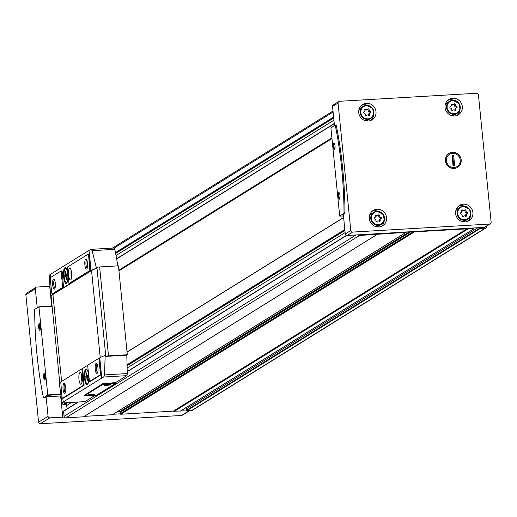 <?xml version="1.0" encoding="UTF-8"?>
<svg xmlns="http://www.w3.org/2000/svg" width="517" height="517" viewBox="0 0 517 517"><rect width="100%" height="100%" fill="white"/><g stroke="black" fill="none" stroke-linecap="round" stroke-linejoin="round"><path stroke-width="0.78" d="M334.525 143.519A2.727 0.75 -93.4 0 0 334.034 146.666A2.727 0.75 -93.4 0 0 334.842 148.935M339.482 193.184A2.727 0.75 -93.4 0 0 338.99 196.337A2.727 0.75 -93.4 0 0 339.798 198.606M40.281 329.626A2.727 0.75 86.6 0 1 39.441 326.957A2.727 0.75 86.6 0 1 39.958 324.211M45.237 379.297A2.727 0.75 86.6 0 1 44.397 376.628A2.727 0.75 86.6 0 1 44.914 373.881M334.441 125.418L332.547 106.476A1.68 1.596 -121.8 0 1 333.271 104.951L338.79 101.526A1.68 1.596 -121.8 0 1 339.514 101.3L476.648 93.254A1.68 1.596 -121.8 0 1 478.425 94.818L491.15 222.297A1.68 1.596 -121.8 0 1 489.702 224.048L352.568 232.088A1.68 1.596 -121.8 0 1 350.784 230.53L338.06 103.051A1.68 1.596 -121.8 0 1 338.79 101.526M37.224 307.751L35.337 288.809A1.68 1.596 -121.8 0 1 36.785 287.064L49.69 286.308L49.936 288.738M50.711 296.538L51.655 305.98M490.426 223.816L485.127 227.105A1.68 1.596 -121.8 0 1 484.41 227.331L347.049 235.513A1.68 1.596 -121.8 0 1 345.272 233.955L343.333 214.503L344.69 213.657A1.68 0.459 -93.4 0 0 344.994 212.28A134.459 36.92 -93.4 0 0 336.38 125.941A1.68 0.459 -93.4 0 0 335.921 125.062A1.68 0.459 -93.4 0 0 335.85 125.082L335.016 125.133M486.723 226.116L486.743 226.362A1.68 1.596 -121.8 0 1 485.295 228.113L480.39 228.404L480.106 227.59M474.024 227.945L473.908 228.785L467.206 228.857L173.589 411.228L180.536 411.002M467.206 228.857L414.44 231.855A0.504 0.478 -121.8 0 1 413.923 231.467M377.119 234.453L83.592 416.792L65.833 417.872A1.68 1.596 -121.8 0 1 64.354 417.122L49.839 417.852A1.68 1.596 -121.8 0 1 48.062 416.288L46.116 396.836L44.759 397.683A1.68 0.459 86.6 0 1 44.688 397.702A1.68 0.459 86.6 0 1 44.624 397.689M112.784 414.492A0.504 0.478 -121.8 0 1 112.409 414.724L84.265 416.372M466.974 228.773L173.35 411.144L120.823 414.227A0.504 0.478 -121.8 0 1 120.299 413.846L113.262 414.253M486.019 227.887L192.402 410.259A1.68 1.596 -121.8 0 1 191.678 410.492L186.773 410.776L186.488 409.962L181.842 410.233M406.465 231.907A0.504 0.478 -121.8 0 1 406.026 232.346L359.451 235.493A1.68 1.596 -121.8 0 1 357.971 234.75M64.354 417.122A1.68 1.596 -121.8 0 1 64.056 416.308L63.552 411.28L63.927 410.931M331.895 137.865L118.878 270.171M189.7 410.608L182.243 415.235A1.68 1.596 -121.8 0 1 181.525 415.461L40.352 423.746A1.68 1.596 -121.8 0 1 38.575 422.182L25.85 294.703A1.68 1.596 -121.8 0 1 26.574 293.184L36.061 287.29M67.048 408.895L66.712 405.541A1.344 1.28 -121.8 0 0 64.961 404.352L63.326 404.914L62.887 404.617L62.725 402.95M343.637 217.599L127.059 352.122M331.946 138.375L119.188 270.727M186.488 409.962L186.695 408.63A1.344 1.28 -121.8 0 0 186.32 407.454M120.299 413.846A0.504 0.478 -121.8 0 1 120.287 413.671L120.39 412.178A0.504 0.478 -121.8 0 0 119.86 411.622L117.262 411.771M343.624 217.476L127.046 351.999M331.966 138.569L118.949 270.876M343.637 217.56L127.053 352.083M463.381 204.189A8.989 8.55 58.2 0 0 459.516 205.411A8.989 8.55 58.2 0 0 456.996 217.56A8.989 8.55 58.2 0 0 469.009 220.688A8.989 8.55 58.2 0 0 472.441 210.464A8.989 8.55 58.2 0 0 463.381 204.189M452.802 98.236A8.989 8.55 58.2 0 0 448.943 99.451A8.989 8.55 58.2 0 0 446.423 111.607A8.989 8.55 58.2 0 0 458.43 114.729A8.989 8.55 58.2 0 0 461.868 104.512A8.989 8.55 58.2 0 0 452.802 98.236M366.488 103.297A8.989 8.55 58.2 0 0 362.624 104.518A8.989 8.55 58.2 0 0 360.103 116.668A8.989 8.55 58.2 0 0 372.117 119.795A8.989 8.55 58.2 0 0 375.549 109.572A8.989 8.55 58.2 0 0 366.488 103.297M377.061 209.256A8.989 8.55 58.2 0 0 373.203 210.471A8.989 8.55 58.2 0 0 370.683 222.627A8.989 8.55 58.2 0 0 382.69 225.748A8.989 8.55 58.2 0 0 386.128 215.531A8.989 8.55 58.2 0 0 377.061 209.256M452.524 152.347A8.175 7.774 58.2 0 0 446.934 164.826A8.175 7.774 58.2 0 0 460.524 164.031A8.175 7.774 58.2 0 0 452.524 152.347M46.116 396.836L60.638 395.983L62.744 417.096M34.949 309.166A1.68 0.459 -93.4 0 0 34.645 310.543A134.459 36.92 -93.4 0 0 43.26 396.882A1.68 0.459 -93.4 0 0 43.719 397.76A1.68 0.459 -93.4 0 0 43.79 397.741L47.764 394.917L38.988 307.008L34.949 309.166M38.885 306.73L52.088 305.954L38.898 306.73M40.455 326.401A3.361 0.924 86.6 0 1 40.029 330.156A3.361 0.924 86.6 0 1 38.652 327.009A3.361 0.924 86.6 0 1 39.647 323.72A3.361 0.924 86.6 0 1 40.455 326.401M45.412 376.072A3.361 0.924 86.6 0 1 44.985 379.821A3.361 0.924 86.6 0 1 43.609 376.673A3.361 0.924 86.6 0 1 44.604 373.39A3.361 0.924 86.6 0 1 45.412 376.072M334.88 125.14L330.906 127.964L339.682 215.873L343.721 213.715A1.68 0.459 -93.4 0 0 344.031 212.338A134.459 36.92 -93.4 0 0 335.41 125.999A1.68 0.459 -93.4 0 0 334.951 125.12A1.68 0.459 -93.4 0 0 334.88 125.14M333.258 146.809A3.361 0.924 -93.4 0 0 334.589 149.458A3.361 0.924 -93.4 0 0 335.061 146.208A3.361 0.924 -93.4 0 0 334.215 143.028A3.361 0.924 -93.4 0 0 333.258 146.809M338.215 196.473A3.361 0.924 -93.4 0 0 339.546 199.129A3.361 0.924 -93.4 0 0 340.018 195.872A3.361 0.924 -93.4 0 0 339.171 192.699A3.361 0.924 -93.4 0 0 338.215 196.473M446.236 158.984A7.199 6.844 58.2 0 0 446.61 162.874M375.387 215.983A1.325 1.26 -121.8 0 1 374.631 217.676A0.756 0.717 58.2 0 0 374.773 219.124A1.325 1.26 -121.8 0 1 375.859 220.714A0.756 0.717 -121.8 0 0 377.158 221.366A1.325 1.26 -121.8 0 1 379 221.257A0.756 0.717 -121.8 0 0 380.15 220.462A1.325 1.26 -121.8 0 1 380.913 218.769A0.756 0.717 -121.8 0 0 380.771 217.314A1.325 1.26 -121.8 0 1 379.678 215.731A0.756 0.717 -121.8 0 0 378.386 215.078A1.325 1.26 -121.8 0 1 376.538 215.182A0.756 0.717 -121.8 0 0 375.387 215.983M375.93 226.64A7.141 6.792 58.2 0 0 379.336 225.658L381.404 224.372L384.293 220.494L383.246 214.426L376.958 211.259L373.869 212.235A7.141 6.792 58.2 0 0 371.865 221.89A7.141 6.792 58.2 0 0 381.404 224.372A7.141 6.792 58.2 0 0 384.137 216.255A7.141 6.792 58.2 0 0 376.938 211.266A7.141 6.792 58.2 0 0 373.869 212.235L371.794 213.521A7.141 6.792 58.2 0 0 369.409 216.138M378.341 211.324A8.989 8.55 58.2 0 0 374.683 210.736A8.989 8.55 58.2 0 0 372.072 211.317M381.436 226.388A8.989 8.55 58.2 0 0 384.209 220.772M364.815 110.024A1.325 1.26 -121.8 0 1 364.052 111.724A0.756 0.717 58.2 0 0 364.194 113.171A1.325 1.26 -121.8 0 1 365.286 114.755A0.756 0.717 -121.8 0 0 366.579 115.407A1.325 1.26 -121.8 0 1 368.427 115.304A0.756 0.717 -121.8 0 0 369.577 114.503A1.325 1.26 -121.8 0 1 370.334 112.809A0.756 0.717 -121.8 0 0 370.191 111.362A1.325 1.26 -121.8 0 1 369.106 109.772A0.756 0.717 -121.8 0 0 367.807 109.119A1.325 1.26 -121.8 0 1 365.965 109.229A0.756 0.717 -121.8 0 0 364.815 110.024M365.351 120.681A7.141 6.792 58.2 0 0 368.757 119.705L370.831 118.412L373.713 114.541L372.673 108.473L366.379 105.306L363.296 106.282A7.141 6.792 58.2 0 0 361.293 115.931A7.141 6.792 58.2 0 0 370.831 118.412A7.141 6.792 58.2 0 0 373.558 110.295A7.141 6.792 58.2 0 0 366.359 105.313A7.141 6.792 58.2 0 0 363.296 106.282L361.221 107.568A7.141 6.792 58.2 0 0 358.83 110.186M367.761 105.365A8.989 8.55 58.2 0 0 364.104 104.777A8.989 8.55 58.2 0 0 361.499 105.358M370.857 120.429A8.989 8.55 58.2 0 0 373.629 114.813M451.128 104.964A1.325 1.26 -121.8 0 1 450.365 106.657A0.756 0.717 58.2 0 0 450.514 108.105A1.325 1.26 -121.8 0 1 451.599 109.694A0.756 0.717 -121.8 0 0 452.892 110.347A1.325 1.26 -121.8 0 1 454.74 110.237A0.756 0.717 -121.8 0 0 455.891 109.442A1.325 1.26 -121.8 0 1 456.653 107.749A0.756 0.717 -121.8 0 0 456.505 106.295A1.325 1.26 -121.8 0 1 455.419 104.712A0.756 0.717 -121.8 0 0 454.126 104.059A1.325 1.26 -121.8 0 1 452.278 104.169A0.756 0.717 -121.8 0 0 451.128 104.964M451.671 115.621A7.141 6.792 58.2 0 0 455.07 114.638L457.144 113.352L460.027 109.475L458.986 103.406L452.698 100.24L449.609 101.216A7.141 6.792 58.2 0 0 447.606 110.871A7.141 6.792 58.2 0 0 457.144 113.352A7.141 6.792 58.2 0 0 459.878 105.235A7.141 6.792 58.2 0 0 452.672 100.246A7.141 6.792 58.2 0 0 449.609 101.216L447.535 102.502A7.141 6.792 58.2 0 0 445.15 105.119M454.075 100.304A8.989 8.55 58.2 0 0 450.417 99.716A8.989 8.55 58.2 0 0 447.812 100.298M457.177 115.369A8.989 8.55 58.2 0 0 459.949 109.753M461.7 210.917A1.325 1.26 -121.8 0 1 460.944 212.616A0.756 0.717 58.2 0 0 461.086 214.064A1.325 1.26 -121.8 0 1 462.172 215.647A0.756 0.717 -121.8 0 0 463.471 216.3A1.325 1.26 -121.8 0 1 465.319 216.196A0.756 0.717 -121.8 0 0 466.47 215.402A1.325 1.26 -121.8 0 1 467.226 213.702A0.756 0.717 -121.8 0 0 467.084 212.254A1.325 1.26 -121.8 0 1 465.998 210.665A0.756 0.717 -121.8 0 0 464.699 210.012A1.325 1.26 -121.8 0 1 462.851 210.122A0.756 0.717 -121.8 0 0 461.7 210.917M462.243 221.573A7.141 6.792 58.2 0 0 465.649 220.597L467.723 219.311L470.606 215.434L469.565 209.366L463.271 206.199L460.182 207.175A7.141 6.792 58.2 0 0 458.185 216.823A7.141 6.792 58.2 0 0 467.723 219.311A7.141 6.792 58.2 0 0 470.451 211.188A7.141 6.792 58.2 0 0 463.251 206.205A7.141 6.792 58.2 0 0 460.182 207.175L458.114 208.461A7.141 6.792 58.2 0 0 455.723 211.078M464.654 206.257A8.989 8.55 58.2 0 0 460.996 205.669A8.989 8.55 58.2 0 0 458.392 206.251M467.749 221.321A8.989 8.55 58.2 0 0 470.522 215.705M377.488 215.634A1.325 1.26 -121.8 0 1 375.646 215.744L376.538 215.182M380.635 218.891L379.737 219.447A1.325 1.26 -121.8 0 0 379.258 221.017A0.756 0.717 -121.8 0 1 379.304 221.431M377.177 215.919L378.069 215.363A0.756 0.717 -121.8 0 1 378.787 216.287A1.325 1.26 -121.8 0 0 379.872 217.87A0.756 0.717 -121.8 0 1 380.383 219.046M463.807 210.568A1.325 1.26 -121.8 0 1 461.959 210.678L462.851 210.122M466.948 213.831L466.056 214.387A1.325 1.26 -121.8 0 0 465.571 215.957A0.756 0.717 -121.8 0 1 465.617 216.364M464.376 210.303A0.756 0.717 -121.8 0 1 465.1 211.22A1.325 1.26 -121.8 0 0 466.185 212.81A0.756 0.717 -121.8 0 1 466.702 213.986M453.228 104.615A1.325 1.26 -121.8 0 1 451.38 104.725L452.278 104.169M456.375 107.872L455.477 108.428A1.325 1.26 -121.8 0 0 454.999 109.998A0.756 0.717 -121.8 0 1 455.044 110.412M452.911 104.899L453.81 104.344A0.756 0.717 -121.8 0 1 454.527 105.268A1.325 1.26 -121.8 0 0 455.613 106.857A0.756 0.717 -121.8 0 1 456.123 108.027M366.915 109.675A1.325 1.26 -121.8 0 1 365.067 109.785L365.965 109.229M370.056 112.939L369.164 113.494A1.325 1.26 -121.8 0 0 368.679 115.058A0.756 0.717 -121.8 0 1 368.724 115.472M366.598 109.959L367.497 109.404A0.756 0.717 -121.8 0 1 368.207 110.328A1.325 1.26 -121.8 0 0 369.293 111.918A0.756 0.717 -121.8 0 1 369.81 113.094M446.604 164.878L446.559 161.685A7.199 6.844 58.2 0 0 454.036 167.495A7.199 6.844 58.2 0 0 460.272 160.877L460.317 164.076M454.643 165.485L453.034 165.582L452.007 155.32L453.622 155.223L454.643 165.485M460.272 160.877L460.098 159.12A7.199 6.844 58.2 0 0 452.621 153.31A7.199 6.844 58.2 0 0 446.384 159.927L446.559 161.685M445.822 157.045L446.384 159.927M460.098 159.12L459.535 156.244M452.045 155.688L453.622 155.223M453.739 165.543L452.75 155.643M66.163 274.546L65.859 271.515L65.42 271.793L65.724 274.824L64.916 275.322L65.077 276.976L65.885 276.479L66.189 279.51L66.628 279.232L66.331 276.201L67.132 275.703L66.971 274.049L66.163 274.546L67.016 274.501M67.481 281.196A7.057 1.939 86.6 0 1 66.441 282.56A7.057 1.939 86.6 0 1 64.089 275.626A7.057 1.939 86.6 0 1 65.614 268.465A7.057 1.939 86.6 0 1 66.809 269.7M86.998 375.891L86.694 372.86L86.365 373.067L86.669 376.098L85.803 376.634L85.971 378.289L86.83 377.753L87.134 380.783L87.463 380.577L87.16 377.546L88.026 377.009L87.858 375.355L86.998 375.891L87.909 375.84M88.368 382.502A7.057 1.939 86.6 0 1 87.328 383.866A7.057 1.939 86.6 0 1 84.975 376.932A7.057 1.939 86.6 0 1 86.501 369.771A7.057 1.939 86.6 0 1 87.696 371.006M115.653 383.356L102.818 384.428L84.549 395.776L96.24 395.415L115.653 383.356L115.575 382.612L102.741 383.685L84.491 395.201M115.575 382.612L126.768 375.659A2.52 0.691 -93.4 0 0 127.221 373.565A201.688 55.384 -93.4 0 0 126.775 355.173L127.318 354.746L108.505 355.845A2.436 0.343 174.3 0 0 105.785 356.271A50.42 7.148 174.3 0 0 105.617 356.323L105.203 355.625L104.66 355.664A50.42 7.148 174.3 0 0 99.762 357.822L98.818 358.41M84.769 401.631A2.52 0.691 -93.4 0 0 84.872 401.651L61.93 402.969A50.42 7.148 -5.7 0 1 63.171 402L101.778 378.024A50.42 7.148 -5.7 0 1 103.723 377.009L126.768 375.659M84.872 401.651A2.52 0.691 -93.4 0 0 84.975 401.619L94.831 395.492M88.627 375.555A7.897 2.171 86.6 0 1 87.612 384.364A7.897 2.171 86.6 0 1 84.387 376.971A7.897 2.171 86.6 0 1 86.727 369.248A7.897 2.171 86.6 0 1 88.627 375.555M87.787 365.261L81.828 368.964M63.332 398.109A2.184 0.601 -93.4 0 0 63.423 398.129A2.184 0.601 -93.4 0 0 63.513 398.096L84.071 385.327L82.798 369.765L82.474 368.925L81.712 368.983M90.255 381.443L100.75 374.967A2.184 0.601 -93.4 0 0 101.106 372.46L99.787 359.218L99.464 358.371L98.695 358.43M60.644 382.141A50.42 7.148 174.3 0 0 59.384 383.782L61.93 402.969L84.975 401.619M117.85 265.874A201.688 55.384 -93.4 0 0 114.826 249.33A2.52 0.691 -93.4 0 0 114.128 247.986L90.986 249.368A50.42 7.148 174.3 0 0 89.04 250.377L50.433 274.359A50.42 7.148 174.3 0 0 49.193 275.322L50.672 296.538A50.42 7.148 -5.7 0 1 52.45 294.554L91.057 270.572A50.42 7.148 -5.7 0 1 95.949 268.413L96.433 268.381L96.744 267.425A50.42 7.148 174.3 0 1 96.912 267.367A2.436 0.343 174.3 0 1 99.626 266.946L118.445 265.841L127.318 354.746M51.144 296.512L59.772 382.942L51.144 296.512L50.672 296.538L51.157 296.506A50.42 7.148 -5.7 0 1 52.934 294.528L91.541 270.546A50.42 7.148 -5.7 0 1 96.433 268.381M67.733 274.249A7.897 2.171 86.6 0 1 66.725 283.058A7.897 2.171 86.6 0 1 63.494 275.658A7.897 2.171 86.6 0 1 65.84 267.942A7.897 2.171 86.6 0 1 67.733 274.249M52.708 293.992L63.513 287.329L62.24 271.768L61.917 270.927L61.148 270.986M69.698 283.445L90.649 270.475L89.493 256.077A2.184 0.601 -93.4 0 0 88.788 254.248A2.184 0.601 -93.4 0 0 88.704 254.28L88.071 254.319M105.617 356.323L126.768 355.082M114.128 247.986A2.52 0.691 -93.4 0 0 114.024 248.018L91.263 249.349M104.66 355.664L105.132 356.439L104.518 374.896L103.723 377.009M90.986 249.368L92.116 250.667L96.24 267.367L95.949 268.413M81.99 369.817L81.628 368.983L60.76 381.947L61.917 396.352A2.184 0.601 -93.4 0 0 62.615 398.174A2.184 0.601 -93.4 0 0 62.706 398.148L83.263 385.378L81.99 369.817L82.798 369.765M65.724 387.569A5.041 1.383 86.6 0 1 65.077 393.191A5.041 1.383 86.6 0 1 63.016 388.467A5.041 1.383 86.6 0 1 64.515 383.543A5.041 1.383 86.6 0 1 65.724 387.569M82.048 377.429A5.881 1.616 86.6 0 1 80.852 384.26A5.881 1.616 86.6 0 1 78.894 378.483A5.881 1.616 86.6 0 1 80.161 372.511A5.881 1.616 86.6 0 1 82.048 377.429M87.896 254.325L67.333 267.095L68.929 283.497L89.842 270.527L88.685 256.122A2.184 0.601 -93.4 0 0 87.98 254.299A2.184 0.601 -93.4 0 0 87.896 254.325M87.522 263.263A5.041 1.383 86.6 0 1 86.875 268.885A5.041 1.383 86.6 0 1 84.814 264.161A5.041 1.383 86.6 0 1 86.307 259.237A5.041 1.383 86.6 0 1 87.522 263.263M71.637 273.125A5.881 1.616 86.6 0 1 70.441 279.955A5.881 1.616 86.6 0 1 68.483 274.178A5.881 1.616 86.6 0 1 69.75 268.213A5.881 1.616 86.6 0 1 71.637 273.125M98.98 359.263L98.611 358.436L87.89 365.092L87.728 366.249L89.486 381.494L99.943 375.019A2.184 0.601 -93.4 0 0 100.298 372.505L98.98 359.263L99.787 359.218M97.933 367.561A5.041 1.383 86.6 0 1 97.286 373.184A5.041 1.383 86.6 0 1 95.225 368.466A5.041 1.383 86.6 0 1 96.718 363.535A5.041 1.383 86.6 0 1 97.933 367.561M61.071 270.986L50.66 277.455A2.184 0.601 -93.4 0 0 50.298 279.962L51.946 294.05L62.706 287.381L61.071 270.986M55.313 283.264A5.041 1.383 86.6 0 1 54.666 288.887A5.041 1.383 86.6 0 1 52.611 284.169A5.041 1.383 86.6 0 1 54.104 279.238A5.041 1.383 86.6 0 1 55.313 283.264M82.003 381.83A5.881 1.616 86.6 0 1 81.589 374.793M71.592 277.532A5.881 1.616 86.6 0 1 71.178 270.488M65.439 392.455A4.13 1.137 86.6 0 1 64.14 388.403A4.13 1.137 86.6 0 1 64.955 384.228M97.648 372.453A4.13 1.137 86.6 0 1 96.349 368.401A4.13 1.137 86.6 0 1 97.164 364.22M55.028 288.156A4.13 1.137 86.6 0 1 53.729 284.104A4.13 1.137 86.6 0 1 54.544 279.923M87.237 268.149A4.13 1.137 86.6 0 1 85.938 264.097A4.13 1.137 86.6 0 1 86.753 259.922M106.547 385.378A3.361 0.478 -5.7 0 1 104.117 385.094A3.361 0.478 -5.7 0 1 107.387 384.357A3.361 0.478 -5.7 0 1 110.735 384.428A3.361 0.478 -5.7 0 1 106.547 385.378M90.669 395.24A3.361 0.478 -5.7 0 1 88.233 394.956A3.361 0.478 -5.7 0 1 91.503 394.219A3.361 0.478 -5.7 0 1 94.85 394.297A3.361 0.478 -5.7 0 1 90.669 395.24M93.558 394.116A2.727 0.388 -5.7 0 1 90.772 394.51A2.727 0.388 -5.7 0 1 89.467 394.523M109.442 384.247A2.727 0.388 -5.7 0 1 106.657 384.648A2.727 0.388 -5.7 0 1 105.352 384.661M87.948 383.801A7.057 1.939 86.6 0 1 87.774 383.84A7.057 1.939 86.6 0 1 87.547 383.808M86.727 369.81A7.057 1.939 86.6 0 1 86.946 369.745A7.057 1.939 86.6 0 1 87.127 369.771M85.803 376.634L87.974 376.505M86.83 377.753L87.179 377.733M86.669 376.098L87.922 376.021M86.365 373.067L86.714 373.048M67.061 282.489A7.057 1.939 86.6 0 1 66.88 282.534A7.057 1.939 86.6 0 1 66.654 282.502M65.833 268.497A7.057 1.939 86.6 0 1 66.053 268.439A7.057 1.939 86.6 0 1 66.241 268.459M64.916 275.322L67.087 275.199M65.885 276.479L66.35 276.453M65.724 274.824L67.042 274.747M65.42 271.793L65.885 271.768M377.067 234.466L83.45 416.838M359.451 235.493L65.833 417.872M473.908 228.785L180.284 411.157M467.685 229.147L174.061 411.519M485.295 228.113L191.678 410.492M480.39 228.404L186.773 410.776M356.194 234.854L64.056 416.308M346.59 235.474L127.201 371.742M78.448 402.026L63.552 411.28M333.607 117.088L115.459 252.587M333.103 112.06L114.231 248.005M334.273 123.744L116.635 258.927M181.525 415.461L189.306 410.627M40.352 423.746L49.839 417.852M38.575 422.182L48.062 416.288M25.85 294.703L35.337 288.809M344.826 229.503L127.066 364.756M65.879 402.762L62.887 404.617M480.041 228.003L186.417 410.375M477.973 227.713L186.695 408.63M467.446 229.063L173.828 411.442M414.44 231.855L120.823 414.227M413.606 231.487L120.287 413.671M411.06 231.635L120.39 412.178M409.483 231.732L119.86 411.622M406.026 232.346L112.409 414.724M345.136 232.605L127.137 368.007M71.734 402.42L66.712 405.541M344.923 230.466L127.092 365.765M67.695 402.659L64.961 404.352M344.878 230.039L127.079 365.319M66.887 402.704L63.326 404.914M333.917 120.19L116.015 255.534M333.704 118.05L115.634 253.498M333.659 117.624L115.556 253.091M489.702 224.048L484.41 227.331M352.568 232.088L347.049 235.513M350.784 230.53L345.272 233.955M338.06 103.051L332.547 106.476M44.759 397.683L43.79 397.741M60.554 394.549L47.706 395.305M52.114 306.238L38.988 307.008M60.502 394.174L47.764 394.917M343.475 215.932L339.805 216.145L343.475 215.938M344.69 213.657L343.721 213.715M344.994 212.28L344.031 212.338M336.38 125.941L335.41 125.999M377.119 211.679A6.637 6.314 58.2 0 0 372.576 221.812A6.637 6.314 58.2 0 0 383.614 221.166A6.637 6.314 58.2 0 0 377.119 211.679M366.54 105.727A6.637 6.314 58.2 0 0 362.003 115.86A6.637 6.314 58.2 0 0 373.041 115.213A6.637 6.314 58.2 0 0 366.54 105.727M452.86 100.66A6.637 6.314 58.2 0 0 448.317 110.793A6.637 6.314 58.2 0 0 459.354 110.147A6.637 6.314 58.2 0 0 452.86 100.66M463.432 206.619A6.637 6.314 58.2 0 0 458.896 216.752A6.637 6.314 58.2 0 0 469.934 216.106A6.637 6.314 58.2 0 0 463.432 206.619M376.751 221.619L377.158 221.366M379.258 221.017L380.15 220.462M379.872 217.87L380.771 217.314M378.787 216.287L379.678 215.731M463.064 216.552L463.471 216.3M465.571 215.957L466.47 215.402M466.185 212.81L467.084 212.254M465.1 211.22L465.998 210.665M452.491 110.599L452.892 110.347M454.999 109.998L455.891 109.442M455.613 106.857L456.505 106.295M454.527 105.268L455.419 104.712M366.172 115.659L366.579 115.407M368.679 115.058L369.577 114.503M369.293 111.918L370.191 111.362M368.207 110.328L369.106 109.772M63.171 402L62.79 398.161M101.778 378.024L99.762 357.822M104.77 355.651L105.145 355.631M52.45 294.554L52.398 294.024M50.737 277.403L50.433 274.359M91.057 270.572L89.04 250.377M100.22 357.551L91.541 270.546M105.785 356.271L96.912 267.367M61.607 381.423L52.934 294.528M108.505 355.845L99.626 266.946M105.132 356.439L126.775 355.173M104.518 374.896L127.221 373.565M96.24 267.367L97.054 267.321M92.116 250.667L114.826 249.33M62.706 398.148L63.513 398.096M83.263 385.378L84.071 385.327M83.431 384.215L84.239 384.17M68.968 283.484L69.776 283.439M89.842 270.527L90.649 270.475M90.003 269.363L90.811 269.318M88.685 256.122L89.493 256.077M89.531 381.481L90.333 381.436M99.943 375.019L100.75 374.967M100.298 372.505L101.106 372.46M51.984 294.037L52.792 293.992M62.706 287.381L63.513 287.329M62.874 286.218L63.675 286.172M61.433 271.819L62.24 271.768M84.549 395.776L84.478 395.027M105.487 383.95L105.41 383.207M102.818 384.428L102.741 383.685M474.05 228.74L180.433 411.112M406.246 232.282L112.622 414.653M377.21 234.414L83.592 416.792M346.364 235.403L127.195 371.529M78.067 402.052L63.701 410.97M334.253 123.544L116.603 258.733M333.006 111.045L112.376 248.082M44.688 397.702L43.719 397.76M335.921 125.062L334.951 125.12M374.263 217.948L374.909 217.547M376.589 221.631L377.468 221.082M463.49 210.852L464.389 210.296M460.576 212.888L461.222 212.487M462.902 216.571L463.788 216.022M449.997 106.935L450.643 106.534M452.323 110.612L453.209 110.063M363.684 111.995L364.33 111.594M366.01 115.672L366.896 115.123M81.667 368.97L82.474 368.925M62.615 398.174L63.423 398.129M68.929 283.497L69.737 283.452M87.98 254.299L88.788 254.248M98.657 358.423L99.464 358.371M89.486 381.494L90.294 381.449M51.946 294.05L52.753 294.005M61.109 270.973L61.917 270.927M84.471 395.867L84.4 395.124M87.328 383.866L87.774 383.84M86.501 369.771L86.946 369.745M66.441 282.56L66.88 282.534M65.614 268.465L66.053 268.439"/></g></svg>
